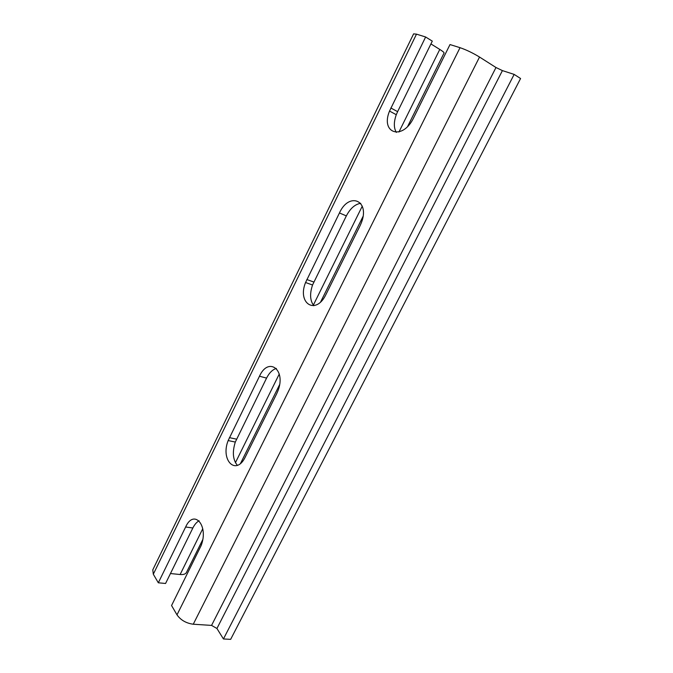 <?xml version="1.0" encoding="UTF-8"?>
<svg xmlns="http://www.w3.org/2000/svg" width="673" height="673" viewBox="0 0 673 673"><rect width="100%" height="100%" fill="white"/><g stroke="black" fill="none" stroke-linecap="round" stroke-linejoin="round"><path stroke-width="1.01" d="M158.315 582.793L185.639 526.993C193.891 508.477 208.983 525.52 201.126 545.601L171.565 605.54L176.991 614.853C180.726 620.127 186.152 623.248 193.26 624.224L211.558 625.402L216.933 628.489L223.444 638.963L230.654 639.35L520.574 78.514L514.155 74.4L502.411 70.606L495.984 67.51L479.529 57.045C472.808 52.957 466.313 49.836 460.038 47.682L450.001 44.561L413.634 117.825C402.69 140.876 380.178 133.506 389.524 111.079L425.63 36.99L416.494 34.146L413.601 33.869L152.796 569.829L153.309 574.212L158.315 582.793L165.575 583.474L192.857 527.985C194.615 524.477 196.701 522.071 199.115 520.776M170.462 573.539L180.12 574.515C183.359 574.784 185.454 574.128 186.413 572.555L186.522 572.344M390.853 108L397.617 111.651L432.293 41.137L425.63 36.99M444.054 53.049L444.079 52.99C444.155 52.452 442.716 51.266 439.78 49.423L430.922 43.93M276.662 393.798L245.376 456.832C236.147 476.391 220.222 460.273 228.164 440.563L259.484 376.215C268.376 356.311 286.387 369.603 277.907 390.92L276.662 393.798M359.962 225.96L325.976 294.454C315.931 315.645 296.961 303.498 305.559 282.517L339.444 212.962C349.043 191.502 370.436 200.268 361.258 223.007L359.962 225.96M223.444 638.963L514.155 74.4M397.617 111.651L396.288 114.704C393.68 122.04 393.705 127.946 396.347 132.421M360.736 203.313C355.075 204.205 350.28 208.403 346.343 215.898L312.541 285.007C309.597 293.823 310.026 300.738 313.828 305.735M276.359 368.417C272.515 369.62 269.25 372.85 266.567 378.108L235.306 442.06C232.168 452.105 232.866 459.869 237.392 465.354M153.309 574.212L416.494 34.146M176.991 614.853L460.038 47.682M193.26 624.224L479.529 57.045M211.558 625.402L495.984 67.51M216.933 628.489L502.411 70.606M339.444 212.962L346.343 215.898M306.838 279.531L313.82 282.037M259.484 376.215L266.567 378.108M229.4 437.643L236.543 439.158M185.639 526.993L192.857 527.985M180.12 574.515L202.766 528.726M235.415 462.696L279.27 374.02M313.332 305.138L362.276 206.157M398.946 132.009L439.78 49.423M389.524 111.079L396.288 114.704M305.559 282.517L312.541 285.007M228.164 440.563L235.306 442.06M186.413 572.555L202.699 539.729M240.572 463.344L279.564 384.729M320.651 301.891L363.008 216.479M407.712 126.322L444.079 52.99"/></g></svg>

